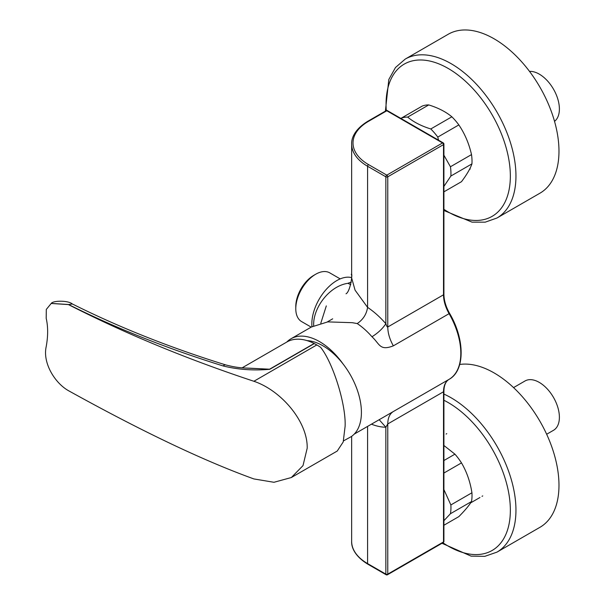 <?xml version="1.0" encoding="UTF-8"?>
<svg xmlns="http://www.w3.org/2000/svg" width="605" height="605" viewBox="0 0 605 605"><rect width="100%" height="100%" fill="white"/><g stroke="black" fill="none" stroke-linecap="round" stroke-linejoin="round"><path stroke-width="0.91" d="M295.784 308.709L295.784 306.493A25.418 14.679 -60 0 1 313.753 275.358A25.418 14.679 -60 0 1 313.761 275.358L315.681 274.246A28.14 16.244 120 0 0 295.784 308.709A28.14 16.244 120 0 0 301.608 321.588L311.189 327.123M340.199 278.89L329.748 272.855A28.14 16.244 120 0 0 315.681 274.246L313.753 275.358M351.649 277.642A35.34 20.404 120 0 0 325.558 290.181A35.34 20.404 120 0 0 311.832 323.856A35.34 20.404 120 0 0 311.961 326.685M313.677 325.8L313.662 324.915C313.201 307.703 329.377 285.931 347.92 283.314L350.764 284.66M343.247 364.218A57.089 32.957 -120 0 0 319.523 341.613A57.089 32.957 -120 0 0 290.982 338.785L311.386 327.01L327.781 321.883L352.299 322.692L357.23 323.569C363.113 319.569 366.562 314.169 367.583 307.378L355.059 290.15L351.656 277.99L351.656 144.066A54.374 31.392 180 0 0 367.583 166.262A1.361 0.786 -60 0 1 368.543 164.598L386.807 175.14A1.361 0.786 60 0 1 387.767 176.804L387.767 326.987L443.51 294.801L443.51 144.618L387.767 176.804A1.361 0.786 180 0 1 385.846 176.804L367.583 166.262L367.583 307.378A70.679 40.807 60 0 1 385.846 323.705C386.663 326.216 387.306 327.305 387.767 326.987C387.85 333.09 389.711 339.382 393.348 345.848C379.6 351.15 379.834 344.033 371.977 336.758C378.072 332.939 382.693 328.591 385.846 323.705L385.846 176.804A1.361 0.786 -60 0 1 386.807 175.14L442.55 142.954L386.807 110.768L368.543 121.31A53.013 30.605 0 0 0 368.543 164.598M390.059 413.427L449.091 379.343A57.089 32.957 -120 0 0 449.091 313.662L393.348 345.848M290.982 338.785A57.089 32.957 -120 0 0 286.808 342.029M367.583 426.404L367.583 563.588L385.846 574.13A1.361 0.786 0 0 0 387.767 574.13L443.51 541.944L443.51 391.76L387.767 423.946L385.846 427.228L379.176 419.711M307.053 340.615A54.374 31.392 60 0 1 334.845 354.848A54.374 31.392 60 0 1 351.165 436.674L343.511 440.886M247.271 368.15L269.573 369.209L314.131 343.481A8.152 4.711 60 0 1 314.32 343.579L316.816 344.933A59.804 34.53 60 0 1 320.658 347.353C333.257 363.272 346.083 404.654 345.115 426.26L343.209 441.96L337.235 451.043L291.338 477.534L303.007 465.616L307.204 448.146C307.786 421.677 281.287 390.482 253.881 381.271L316.816 344.933M242.166 367.81L286.914 341.976A59.804 34.53 60 0 1 314.131 343.481M291.338 477.534L273.974 482.283L253.881 478.933C203.651 460.783 141.835 431.357 68.425 390.648C55.055 383.131 42.501 363.166 46.192 346.673C48.12 336.1 48.12 326.639 46.192 318.298L46.305 309.427L51.198 303.453L68.425 304.587C125.485 333.688 187.308 359.249 253.881 381.271M314.32 343.579L269.762 369.307C253.419 370.736 237.894 369.617 223.169 365.957A8.152 3.501 -72.8 0 1 225.763 364.928L225.763 364.928C170.474 347.777 119.344 327.456 72.373 303.982C67.972 300.231 52.953 300.556 51.274 303.407L51.198 303.453M253.064 368.354L269.573 369.209A8.152 4.711 -120 0 1 269.762 369.307M223.169 365.957C167.479 348.684 115.941 328.205 68.546 304.519L51.274 303.407M425.33 105.187A42.683 24.639 -120 0 0 422.192 106.094L401.13 118.255A42.683 24.639 60 0 1 404.261 117.347A42.683 24.639 60 0 1 407.679 117.098L428.748 104.93A42.683 24.639 -120 0 0 425.33 105.187M471.938 163.879A42.683 24.639 -120 0 0 471.507 154.6L450.438 166.761A42.683 24.639 60 0 1 450.869 176.04L471.938 163.879C470.236 168.765 466.75 174.701 461.486 181.689L443.911 191.838M443.911 186.408L450.869 176.04M428.748 104.93C438.171 107.849 445.877 111.804 451.859 116.803L430.79 128.963C421.322 126.029 413.616 122.074 407.679 117.098M430.79 128.963A42.683 24.639 60 0 1 437.778 137.085L458.847 124.917A42.683 24.639 -120 0 0 451.859 116.803M458.847 124.917C464.806 133.743 469.026 143.635 471.507 154.6M438.534 140.179L437.778 137.085M450.438 166.761L443.911 155.235M443.911 167.184L443.911 177.28M411.642 124.653L425.012 132.374M529.519 71.398A28.48 16.441 60 0 1 551.51 86.001A28.48 16.441 60 0 1 558.801 114.247A28.48 16.441 60 0 1 554.528 121.348M405.206 59.101A91.748 52.975 -120 0 1 509.622 140.073A91.748 52.975 -120 0 1 496.955 218.019L539.978 193.177A91.748 52.975 -120 0 0 552.645 115.237A91.748 52.975 -120 0 0 448.222 34.258L405.206 59.101L395.481 67.518L388.818 79.489L385.393 111.123M443.911 473.042L461.486 462.901A42.683 24.639 -120 0 0 458.348 458.371A42.683 24.639 -120 0 0 454.93 454.166L443.911 460.534M461.486 462.901C466.712 471.787 470.198 481.746 471.938 492.78L450.869 504.941A42.683 24.639 60 0 1 450.438 513.721L471.507 501.553A42.683 24.639 -120 0 0 471.938 492.78M471.507 501.553C469.072 505.53 464.852 510.552 458.847 516.617L443.911 525.246M443.911 520.693L450.438 513.721M450.869 504.941L443.911 489.596M443.911 501.311L443.911 511.399M443.911 445.492L454.93 454.166M513.547 387.601L525.019 380.976A28.48 16.441 60 0 1 544.651 386.353A28.48 16.441 60 0 1 558.801 411.339A28.48 16.441 60 0 1 553.499 430.299L546.655 434.254M441.99 543.282L471.098 556.131L484.802 556.343L496.955 552.138L539.978 527.295A91.748 52.975 -120 0 0 532.839 410.107A91.748 52.975 -120 0 0 459.717 364.46M347.92 283.314A35.34 20.404 -60 0 1 351.308 282.18M371.977 336.758A57.089 32.957 -120 0 0 357.23 323.569M351.656 436.334L351.656 541.384A54.374 31.392 0 0 0 367.583 563.588A1.361 0.786 -60 0 0 367.863 564.208L386.126 574.75A1.361 0.786 120 0 1 385.846 574.13L385.846 427.228A70.679 40.807 60 0 1 371.447 424.173M393.348 411.529C389.711 413.797 387.85 417.934 387.767 423.946L387.767 574.13A1.361 0.786 60 0 1 387.487 574.75L443.231 542.564A1.361 1.361 0 0 0 443.911 541.384A1.361 0.786 0 0 1 443.51 541.944A1.361 0.786 60 0 1 443.231 542.564M449.091 313.662A27.187 15.692 60 0 1 443.51 294.801A1.361 0.786 180 0 0 443.911 294.249C443.979 300.382 445.877 306.758 449.591 313.375L449.091 313.662M443.51 391.76A27.187 15.692 60 0 1 449.091 379.343A1.361 1.112 -120.4 0 1 449.091 379.343C445.779 381.294 444.047 385.249 443.911 391.208A1.361 0.786 180 0 1 443.51 391.76M443.911 294.249L443.911 144.066A1.361 0.786 180 0 1 443.51 144.618A1.361 0.786 60 0 0 442.55 142.954A1.361 0.786 -60 0 1 443.231 142.886L386.807 110.307L367.863 121.242A1.361 0.786 60 0 1 368.543 121.31M72.373 303.982L68.425 304.587M443.911 209.338A87.899 50.744 -120 0 0 504.283 141.676A87.899 50.744 -120 0 0 431.879 61.551A87.899 50.744 -120 0 0 386.277 110.617M442.875 542.768A87.899 50.744 -120 0 0 506.309 533.36A87.899 50.744 -120 0 0 485.308 438.194A87.899 50.744 -120 0 0 443.911 400.268M496.955 552.138A91.748 52.975 -120 0 0 489.816 434.95A91.748 52.975 -120 0 0 443.911 394.082M332.682 318.827L327.282 321.943M351.24 274.413C353.017 271.554 350.522 291.534 346.03 293.796M390.777 413.011L354.212 434.125M320.809 323.206L326.307 305.903M449.591 313.375C464.95 339.299 465.185 370.631 449.099 379.343M443.911 391.208L443.911 541.384M386.126 574.75A1.361 1.361 0 0 0 387.487 574.75M367.863 564.208C353.97 555.738 351.346 546.466 351.656 541.384M367.863 121.242C353.97 129.712 351.346 138.984 351.656 144.066M443.911 144.066A1.361 1.361 0 0 0 443.231 142.886M253.306 368.362C244.397 367.878 239.262 368.422 225.763 364.928M470.229 168.999L469.472 169.438M496.955 218.019L485.233 222.156L472.036 222.156L443.911 210.48M482.722 495.911L482.034 496.304M479.954 497.507L470.645 502.876M446.785 433.656L446.097 434.057"/></g></svg>

